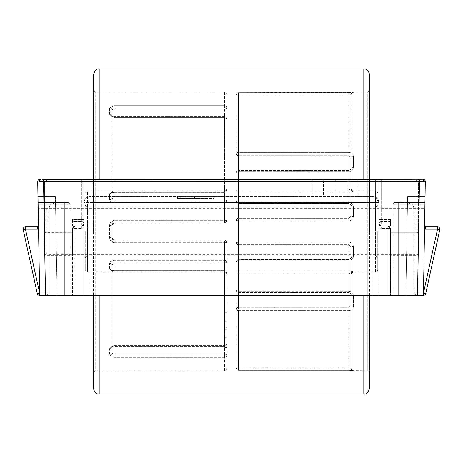 <?xml version="1.0" encoding="UTF-8"?>
<svg xmlns="http://www.w3.org/2000/svg" width="463" height="463" viewBox="0 0 463 463"><rect width="100%" height="100%" fill="white"/><g stroke="black" fill="none" stroke-linecap="round" stroke-linejoin="round"><path stroke-width="0.35" stroke-dasharray="2.31 1.74" d="M93.381 179.274L93.381 295.336M369.619 295.336L369.619 179.274M109.633 237.994L111.953 237.884L111.953 231.5L111.953 237.884A2.321 0.347 180 0 0 109.633 237.536A2.321 0.347 180 0 1 111.953 237.884L114.274 240.204L111.953 237.884L114.274 240.204L224.538 240.204A2.321 2.321 0 0 1 226.858 242.525L224.538 242.71L226.858 242.525L226.858 344.212A2.321 1.91 0 0 1 224.538 346.121A2.321 1.91 0 0 0 226.858 344.212A2.321 1.163 180 0 1 224.538 345.369A2.321 1.163 180 0 0 226.858 344.212L226.858 242.525A2.321 2.321 0 0 0 224.538 240.204L114.274 240.204L111.953 237.884L111.953 225.116L111.953 237.884L109.633 237.994C109.905 240.853 111.456 242.427 114.274 242.71C111.456 242.433 109.91 240.858 109.633 237.994L109.633 225.006C109.905 222.147 111.456 220.573 114.274 220.29C111.456 220.567 109.91 222.142 109.633 225.006L111.953 225.116L109.633 225.006L109.633 237.994M238.462 291.204A2.321 0.995 0 0 1 236.142 290.208L236.142 242.705A2.321 0.608 0 0 1 238.462 242.097A2.321 0.608 0 0 0 236.142 242.705A2.321 2.008 180 0 0 238.462 244.713A2.321 2.008 180 0 1 236.142 242.705L236.142 290.208A2.321 0.995 0 0 0 238.462 291.204L238.462 171.796A2.321 0.995 180 0 0 236.142 172.792A2.321 0.995 180 0 1 238.462 171.796L348.726 171.796C351.544 171.536 353.09 170.118 353.367 167.56C353.095 170.118 351.544 171.53 348.726 171.796L238.462 171.796L238.462 291.204L348.726 291.204C351.544 291.464 353.09 292.882 353.367 295.44C353.095 292.882 351.544 291.47 348.726 291.204L238.462 291.204L238.462 292.529L238.462 291.204M236.142 309.307A2.321 1.32 180 0 0 238.462 310.621A2.321 1.32 180 0 1 236.142 309.307L236.142 368.01A2.321 2.315 0 0 0 238.462 370.325A2.321 2.315 0 0 1 236.142 368.01L236.142 261.803L236.142 309.307L238.462 309.307L236.142 309.307A2.321 2.008 0 0 1 238.462 307.293A2.321 2.008 180 0 0 236.142 309.307M238.462 155.707A2.321 2.008 180 0 1 236.142 153.693A2.321 2.008 180 0 0 238.462 155.707L238.462 153.693L238.462 155.707L348.726 155.707L351.047 157.57L351.047 168.625L348.726 170.783L351.047 168.625L351.047 157.57L348.726 155.707L238.462 155.707L238.462 203.211A2.321 2.008 0 0 1 236.142 201.197L236.142 153.693A2.321 1.32 0 0 1 238.462 152.379A2.321 1.32 0 0 0 236.142 153.693L236.142 94.99A2.321 2.315 180 0 1 238.462 92.675A2.321 2.315 180 0 0 236.142 94.99L236.142 201.197A2.321 2.008 0 0 0 238.462 203.211L348.726 203.211L351.047 204.739L348.726 203.211L348.726 155.707L348.726 203.211L238.462 203.211L238.462 203.517L238.462 202.835A2.321 1.638 0 0 1 236.142 201.197A2.321 1.638 0 0 0 238.462 202.835L238.462 155.707M238.462 220.903A2.321 0.608 180 0 1 236.142 220.295A2.321 0.608 180 0 0 238.462 220.903L238.462 242.097L238.462 220.903L348.726 220.903C351.504 220.648 353.055 219.231 353.367 216.643C353.055 219.231 351.51 220.648 348.726 220.903L238.462 220.903M85.256 231.5L85.256 269.802L85.256 231.5M377.744 231.5L377.744 269.802L377.744 231.5M114.274 105.668L109.633 107.769L114.274 105.668L224.538 105.668A2.321 2.095 0 0 1 226.858 107.763C226.858 90.239 226.858 90.239 226.858 107.763C226.858 90.239 226.858 90.239 226.858 107.763A2.321 2.095 0 0 0 224.538 105.668L114.274 105.668L114.274 108.927L111.953 109.829L114.274 108.927L224.538 108.927A2.321 1.163 180 0 0 226.858 107.763A2.321 1.163 180 0 1 224.538 108.927L114.274 108.927L114.274 191.202L111.953 191.532L114.274 191.202L224.538 191.202A2.321 1.163 0 0 0 226.858 190.044C226.858 188.059 226.858 188.059 226.858 190.044C226.858 188.059 226.858 188.059 226.858 190.044L226.858 107.763L226.858 190.044A2.321 1.163 0 0 1 224.538 191.202L114.274 191.202L114.274 192.365L114.274 105.668M109.633 114.257C109.905 115.831 111.456 116.705 114.274 116.879C111.456 116.705 109.91 115.831 109.633 114.257A2.321 1.956 180 0 1 111.953 116.213L114.274 117.631L111.953 116.213L111.953 109.829L111.953 197.915L111.843 115.785L114.274 116.468L114.274 117.631L224.538 117.631A2.321 1.163 180 0 1 226.858 118.788L226.858 220.475L224.538 220.29L226.858 220.475L226.858 118.788A2.321 1.91 180 0 0 224.538 116.879A2.321 1.91 180 0 1 226.858 118.788A2.321 1.163 180 0 0 224.538 117.631L224.538 220.29L114.274 220.29L224.538 220.29L224.538 116.879L114.274 116.879L224.538 116.879L224.538 116.468L224.538 117.631L114.274 117.631L114.274 199.906L111.953 197.915L114.274 199.906L224.538 199.906A2.321 1.163 0 0 1 226.858 201.069L226.858 118.788L226.858 201.069A2.321 1.644 180 0 1 224.538 202.713A2.321 1.644 180 0 0 226.858 201.069A2.321 1.163 0 0 0 224.538 199.906L224.538 117.631L224.538 199.906L114.274 199.906L114.274 116.468L111.843 115.785L111.953 116.213A2.321 1.956 0 0 0 109.633 114.257L109.633 107.769A2.321 2.06 180 0 1 111.953 109.829L111.953 191.532L111.953 109.829A2.321 2.06 -0 0 0 109.633 107.769L109.633 114.257M114.274 346.121C111.456 346.295 109.91 347.169 109.633 348.743C109.905 347.169 111.456 346.295 114.274 346.121L224.538 346.121L114.274 346.121L114.274 346.532L114.274 345.369L111.953 346.787L114.274 345.369L224.538 345.369L114.274 345.369L114.274 263.094L111.953 265.085L111.953 353.171L114.274 354.073L111.953 353.171L111.953 265.085L114.274 263.094L224.538 263.094A2.321 1.163 180 0 0 226.858 261.931A2.321 1.644 0 0 0 224.538 260.287A2.321 1.644 0 0 1 226.858 261.931A2.321 1.163 180 0 1 224.538 263.094L224.538 346.532L114.274 346.532L114.274 260.287C111.496 260.495 109.945 261.491 109.633 263.268C109.945 261.491 111.49 260.501 114.274 260.287L224.538 260.287L224.538 241.929A2.321 0.596 180 0 1 226.858 242.525A2.321 0.596 180 0 0 224.538 241.929L114.274 241.929C111.496 241.709 109.945 240.245 109.633 237.536C109.945 240.239 111.49 241.703 114.274 241.929L114.274 240.204L114.274 241.929L224.538 241.929L224.538 263.094L114.274 263.094L114.274 260.287L224.538 260.287L224.538 346.532L114.274 346.532L111.843 347.215L114.274 346.532L114.274 346.121M109.633 355.231L114.274 357.332L109.633 355.231A2.321 2.06 0 0 0 111.953 353.171L111.953 271.468L114.274 271.798L111.953 271.468L111.953 353.171A2.321 2.06 180 0 1 109.633 355.231L109.633 348.743A2.321 1.956 0 0 0 111.953 346.787L111.843 347.215L111.953 346.787A2.321 1.956 180 0 1 109.633 348.743L109.633 355.231M226.858 368.455L226.175 370.099L224.538 370.776L224.538 357.332L114.274 357.332L224.538 357.332A2.321 2.095 180 0 0 226.858 355.237A2.321 2.095 180 0 1 224.538 357.332L224.538 370.776L95.702 370.776L95.702 231.5L95.702 370.776L94.064 371.459L93.381 373.097M226.858 94.545L226.175 92.901L224.538 92.224L224.538 105.668L224.538 92.224L95.702 92.224L95.702 231.5L95.702 92.224L94.064 91.541L93.381 89.903M351.047 368.455L351.73 370.099L353.367 370.776L348.726 370.325L353.367 370.626A2.321 2.321 0 0 1 351.047 368.311L348.726 368.01L351.047 368.311L351.047 273.969L351.047 368.311C352.331 370.493 352.899 371.228 352.742 370.522C352.904 371.228 352.337 370.493 351.047 368.311A2.321 2.321 180 0 0 353.367 370.626L367.298 370.776L367.298 231.5L367.298 370.776L368.936 371.459L369.619 373.097M348.726 310.621C351.544 310.401 353.09 309.087 353.367 306.685C353.095 309.081 351.544 310.395 348.726 310.621L238.462 310.621L238.462 309.307L238.462 310.621L348.726 310.621L348.726 307.293L351.047 305.43L351.047 294.375L348.726 292.217L351.047 294.375L351.047 305.43L348.726 307.293L238.462 307.293L348.726 307.293L348.726 259.789L351.047 258.261L348.726 259.789L348.726 310.621M353.367 156.315C353.095 153.919 351.544 152.605 348.726 152.379C351.544 152.599 353.09 153.913 353.367 156.315A2.321 1.256 180 0 0 351.047 157.57L351.047 204.739L351.047 157.57A2.321 1.256 0 0 1 353.367 156.315L353.367 167.56A2.321 1.065 180 0 0 351.047 168.625L351.047 215.793L351.047 168.625L348.726 170.783L238.462 170.783L348.726 170.783L348.726 218.287L351.047 215.793L348.726 218.287L238.462 218.287A2.321 2.008 0 0 0 236.142 220.295L236.142 290.208A2.321 2.008 180 0 0 238.462 292.217A2.321 2.008 180 0 1 236.142 290.208L236.142 220.295A2.321 2.008 0 0 1 238.462 218.287L238.462 170.471L348.726 170.471L348.726 220.903L348.726 218.287L238.462 218.287L238.462 220.295L236.142 220.295L238.462 220.295L238.462 170.783A2.321 2.008 0 0 0 236.142 172.792A2.321 2.008 180 0 1 238.462 170.783L238.462 170.471L348.726 170.471L350.439 169.852L351.047 168.625A2.321 1.065 0 0 1 353.367 167.56L353.367 156.315M348.726 92.675L353.367 92.374L238.462 92.675L348.726 92.664L348.726 94.99L351.047 94.689L348.726 94.99L238.462 94.99L348.726 94.99L348.726 189.998L351.047 189.031L351.047 94.689L351.047 189.031L348.726 189.998L238.462 189.998L238.462 92.664L348.726 92.664L348.726 192.238L353.367 191.329L348.726 192.238L238.462 192.238A2.321 2.246 180 0 1 236.142 189.998A2.321 2.246 180 0 0 238.462 192.238L238.462 202.835L348.726 202.835C351.504 202.973 353.055 204.09 353.367 206.185C353.055 204.09 351.51 202.973 348.726 202.835L238.462 202.835L238.462 189.998L348.726 189.998L348.726 192.238L238.462 192.238L238.462 189.998L236.142 189.998L238.462 189.998L238.462 94.99L236.142 94.99L238.462 94.99L238.462 92.664L348.726 92.675M351.047 94.545L351.73 92.901L353.367 92.224L367.298 92.224L367.298 231.5L367.298 92.224L368.936 91.541L369.619 89.903M225.116 347.563L225.116 312.745L225.116 347.563L226.858 347.563L226.858 312.745L226.858 347.563M225.116 312.745L226.858 312.745M226.858 188.557L226.175 190.195L224.538 190.878L224.538 192.365L224.538 191.202L224.538 192.365L114.274 192.284L109.633 193.69L114.274 192.365L111.386 192.758L111.953 191.532L111.953 197.915A2.321 1.817 180 0 1 109.633 199.732C109.945 201.509 111.49 202.499 114.274 202.713C111.496 202.505 109.945 201.509 109.633 199.732A2.321 1.817 180 0 0 111.953 197.915L111.953 191.532A2.321 2.159 -0 0 1 109.633 193.69A2.321 2.159 -0 0 0 111.953 191.532L111.386 192.758L114.274 192.365L224.538 192.284A2.321 2.24 0 0 0 226.858 190.044A2.321 2.24 0 0 1 224.538 192.284L114.274 192.284L224.538 192.284L224.538 190.878L87.576 190.878L87.576 272.122L87.576 231.5L87.576 255.871L375.424 255.871L375.424 231.5L375.424 272.122L353.367 272.122L353.367 271.671L348.726 270.762L353.367 271.671A2.321 2.298 0 0 0 351.047 273.969L348.726 273.002L351.047 273.969A2.321 2.298 0 0 1 353.367 271.671L353.367 272.122L351.73 272.805L351.047 274.443M348.726 203.517L238.462 203.517L236.813 202.829L236.142 201.197L236.813 202.829L238.462 203.517L348.726 203.517L348.726 202.835L348.726 203.517L351.047 204.739A2.321 1.447 0 0 0 353.367 206.185A2.321 1.447 0 0 1 351.047 204.739L351.047 215.793A2.321 0.851 180 0 0 353.367 216.643A2.321 0.851 180 0 1 351.047 215.793L351.047 204.739L348.726 203.517M226.858 274.443L226.175 272.805L224.538 272.122L224.538 270.716A2.321 2.24 180 0 1 226.858 272.956L226.858 355.237A2.321 1.163 180 0 0 224.538 354.073L224.538 271.798A2.321 1.163 180 0 1 226.858 272.956C226.858 274.941 226.858 274.941 226.858 272.956C226.858 274.941 226.858 274.941 226.858 272.956A2.321 1.163 180 0 0 224.538 271.798L224.538 354.073L114.274 354.073L114.274 357.332L114.274 354.073L224.538 354.073L224.538 357.332L224.538 354.073A2.321 1.163 0 0 1 226.858 355.237C226.858 372.761 226.858 372.761 226.858 355.237C226.858 372.761 226.858 372.761 226.858 355.237L226.858 272.956A2.321 2.24 180 0 0 224.538 270.716L224.538 272.122L87.576 272.122L85.939 271.445L85.256 269.802M114.274 270.716L109.633 269.31L114.274 270.635L114.274 354.073L114.274 271.798L224.538 271.798L114.274 271.798L114.274 270.635L224.538 270.716L114.274 270.716M109.633 225.464C109.945 222.761 111.49 221.297 114.274 221.071C111.496 221.291 109.945 222.755 109.633 225.464A2.321 0.347 -0 0 0 111.953 225.116L114.274 222.796L111.953 225.116L114.274 222.796L224.538 222.796A2.321 2.321 0 0 0 226.858 220.475A2.321 2.321 0 0 1 224.538 222.796L114.274 222.796L111.953 225.116L111.953 231.5L111.953 225.116A2.321 0.347 -0 0 1 109.633 225.464L109.633 237.536L109.633 225.464M377.744 269.802L377.061 271.445L375.424 272.122L375.424 190.878L353.367 190.878L353.367 191.329A2.321 2.298 180 0 1 351.047 189.031A2.321 2.298 180 0 0 353.367 191.329L353.367 190.878L351.73 190.195L351.047 188.557M348.726 242.097C351.504 242.352 353.055 243.769 353.367 246.357C353.055 243.769 351.51 242.352 348.726 242.097L238.462 242.097L348.726 242.097L348.726 244.713L351.047 247.207L351.047 294.375L351.047 247.207L348.726 244.713L238.462 244.713L238.462 242.705L238.462 292.529L238.462 292.217L348.726 292.217L238.462 292.217L238.462 244.713L348.726 244.713L348.726 292.217L348.726 242.097M353.367 256.815C353.055 258.91 351.51 260.027 348.726 260.165C351.504 260.027 353.055 258.91 353.367 256.815A2.321 1.447 180 0 0 351.047 258.261L351.047 305.43L351.047 258.261A2.321 1.447 180 0 1 353.367 256.815L353.367 246.357A2.321 0.851 0 0 0 351.047 247.207A2.321 0.851 0 0 1 353.367 246.357L353.367 256.815M85.256 258.198L85.939 256.554L87.576 255.871L87.576 207.129L375.424 207.129L375.424 255.871L377.061 256.554L377.744 258.198M369.619 231.5L369.619 74.815L369.619 231.5M93.381 231.5L93.381 89.903L93.381 231.5M353.367 295.44A2.321 1.065 -0 0 1 351.047 294.375L348.726 292.217L350.439 293.148L351.047 294.375A2.321 1.065 180 0 0 353.367 295.44L353.367 306.685A2.321 1.256 0 0 1 351.047 305.43A2.321 1.256 180 0 0 353.367 306.685L353.367 295.44M353.367 92.374A2.321 2.321 180 0 0 351.047 94.689C352.331 92.507 352.899 91.772 352.742 92.478C352.904 91.772 352.337 92.507 351.047 94.689A2.321 2.321 -0 0 1 353.367 92.374M224.538 240.204A2.321 2.321 0 0 1 226.858 242.525A2.321 2.321 0 0 0 224.538 240.204L224.538 242.525L224.538 240.204M226.858 220.475A2.321 2.321 0 0 1 224.538 222.796A2.321 2.321 0 0 0 226.858 220.475A2.321 0.596 0 0 1 224.538 221.071A2.321 0.596 0 0 0 226.858 220.475M236.142 261.803A2.321 2.008 180 0 1 238.462 259.789A2.321 2.008 180 0 0 236.142 261.803A2.321 1.638 180 0 1 238.462 260.165A2.321 1.638 180 0 0 236.142 261.803L236.813 260.171L238.462 259.483L238.462 270.762A2.321 2.246 0 0 0 236.142 273.002A2.321 2.246 0 0 1 238.462 270.762L348.726 270.762L238.462 270.762L238.462 260.165L348.726 260.165L238.462 260.165L238.462 259.483L238.462 259.789L348.726 259.789L238.462 259.789L238.462 309.307L238.462 259.483L348.726 259.483L348.726 260.165L348.726 259.483L238.462 259.483L236.813 260.171L236.142 261.803M111.953 265.085A2.321 1.817 -0 0 0 109.633 263.268A2.321 1.817 0 0 1 111.953 265.085L111.953 271.468L111.953 265.085M109.633 269.31A2.321 2.159 180 0 1 111.953 271.468A2.321 2.159 180 0 0 109.633 269.31L109.633 263.268L109.633 269.31M225.116 327.619L225.116 338.164L225.116 320.755L225.116 327.619L226.858 327.619L226.858 320.755L226.858 327.619M351.047 247.207L351.047 258.261L351.047 247.207M225.116 321.166L226.858 321.166L225.116 321.166M225.116 320.755L226.858 320.755L226.858 321.663L226.858 320.755L225.116 320.755M225.116 321.663L226.858 321.663L226.858 337.255L226.858 321.663L225.116 321.663M225.116 329.326L226.858 329.326M225.116 337.255L226.858 337.255L226.858 338.164L226.858 337.255L225.116 337.255M225.116 338.164L226.858 338.164L226.858 337.753L226.858 338.164L225.116 338.164M225.116 337.753L226.858 337.753L226.858 330.889L226.858 337.753L225.116 337.753M225.116 330.889L226.858 330.889M225.116 329.274L226.858 329.274M48.117 231.5L48.117 208.286L48.117 231.5M414.883 231.5L414.883 208.286L414.883 231.5M417.204 231.5L417.204 210.607L417.204 231.5M45.796 231.5L45.796 210.607L45.796 231.5M439.85 229.179A2.321 2.321 0 0 1 439.798 229.677A2.321 2.321 0 0 0 439.85 229.179A2.321 2.321 0 0 1 439.798 229.677A2.321 2.321 0 0 0 439.85 229.179L437.529 229.179L437.529 226.858L425.676 226.858L437.529 226.858L437.529 229.179L439.798 229.677A2.321 2.321 0 0 0 439.85 229.179L425.619 229.179L425.676 226.858A1.163 1.163 0 0 1 424.519 225.678A1.163 1.163 0 0 0 424.519 225.695L423.304 295.336L424.519 225.678A1.163 1.163 0 0 0 425.676 226.858L437.529 226.858A2.321 2.321 0 0 1 439.85 229.179A2.321 2.321 0 0 0 437.529 226.858A2.321 2.321 0 0 1 439.798 229.677L437.529 229.179L439.798 229.677L425.728 293.513L423.466 293.015L425.728 293.513L423.466 293.015L413.719 293.015L413.719 208.286A5.805 5.805 0 0 0 412.562 204.802A5.805 5.805 0 0 1 413.719 208.286L413.719 293.015L416.046 295.336L423.466 295.336L416.046 295.336L423.304 295.336L425.289 181.635A2.321 2.321 0 0 0 422.968 179.274L42.312 179.274C45.171 179.441 46.717 180.176 46.948 181.473C46.717 180.171 45.171 179.436 42.312 179.274L44.633 181.594L42.312 179.274L43.175 179.436M25.471 226.858L37.324 226.858L25.471 226.858A2.321 2.321 0 0 0 23.202 229.677L25.471 229.179L23.202 229.677L25.471 229.179L25.471 226.858A2.321 2.321 0 0 0 23.202 229.677L37.272 293.513L39.534 293.015L37.272 293.513L23.202 229.677A2.321 2.321 0 0 1 23.15 229.179A2.321 2.321 0 0 0 23.202 229.677A2.321 2.321 0 0 1 25.471 226.858L25.471 229.179L23.15 229.179L25.471 229.179L25.471 226.858L37.324 226.858A1.163 1.163 0 0 0 38.481 225.678L38.116 204.802L38.481 225.678A1.163 1.163 0 0 1 37.324 226.858L37.381 229.179L38.498 226.563L38.076 202.481L39.696 295.336L38.076 202.481L38.498 226.563L37.381 229.179L37.324 226.858A1.163 1.163 0 0 0 38.481 225.678A1.163 1.163 0 0 1 37.324 226.858L37.381 229.179L38.498 226.563M72.488 223.953L72.488 226.28L81.777 226.28L72.488 226.28L72.488 219.456L72.488 226.28L74.815 226.28L72.488 228.6L74.815 226.28L81.777 226.28L84.098 223.953L84.098 295.336L84.098 181.594A2.321 2.321 0 0 0 81.777 179.274L420.688 179.274L81.777 179.274A2.321 2.321 0 0 1 84.098 181.594L84.098 295.336L84.098 223.953L81.777 226.28L72.488 226.28L72.488 223.953M390.512 226.28L390.512 221.644L390.512 226.28L381.223 226.28L378.902 223.953L378.902 181.594A2.321 2.321 0 0 1 381.223 179.274A2.321 2.321 0 0 0 378.902 181.594L378.902 227.773L378.902 223.953L381.223 226.28L390.512 226.28L388.185 226.28L390.512 228.6L388.185 226.28L390.512 226.28L390.512 219.456L390.512 226.28M185.073 198.419L214.253 198.419L185.073 198.419M185.073 196.682L214.253 196.682L185.073 196.682M39.413 181.646A2.321 1.644 -90 0 1 41.051 179.274L40.032 179.274A2.321 2.321 0 0 0 37.711 181.635L39.696 295.336L37.978 196.682L39.696 295.336L37.978 196.682L39.696 295.336L38.076 202.481L39.696 295.336L70.168 295.336L39.534 295.336A2.321 2.321 0 0 1 37.272 293.513L39.534 293.015L25.471 229.179L37.381 229.179L25.471 229.179L39.534 293.015L49.281 293.015L49.281 208.286A5.805 5.805 0 0 1 50.438 204.802A5.805 5.805 0 0 0 49.281 208.286L49.281 293.015L46.954 295.336L39.534 295.336A2.321 2.321 0 0 1 37.272 293.513A2.321 2.321 0 0 0 39.534 295.336L39.534 293.015L49.281 293.015L46.954 295.336L39.696 295.336L45.501 295.336L43.516 179.274M420.688 179.274C417.829 179.441 416.283 180.176 416.052 181.473C416.283 180.171 417.829 179.436 420.688 179.274L418.367 181.594L420.688 179.274M381.223 179.274A2.321 2.321 0 0 0 378.902 181.594L84.098 181.594A2.321 2.321 0 0 0 81.777 179.274A2.321 2.321 0 0 1 84.098 181.594L378.902 181.594A2.321 2.321 0 0 1 381.223 179.274A2.321 2.321 0 0 0 378.902 181.594L378.902 295.336L378.902 181.594A2.321 2.321 0 0 1 381.223 179.274L381.223 181.473L381.223 179.274A2.321 2.321 0 0 0 378.902 181.594L418.367 181.473L381.223 181.473L381.223 219.456L390.512 219.456L390.512 221.644L381.223 221.644L381.223 223.953L378.902 223.953A2.321 2.321 0 0 0 381.223 226.28L388.185 226.28L381.223 226.28A2.321 2.321 0 0 1 378.902 223.953A2.321 2.321 0 0 0 381.223 226.28L381.223 228.398L381.223 226.28A2.321 2.321 0 0 1 378.902 223.953A2.321 2.309 0 0 1 381.223 221.644A2.321 2.309 -0 0 0 378.902 223.953L379.307 225.261M44.633 181.473L46.954 181.716L44.633 181.473M72.488 228.6L72.488 232.75L72.488 228.6A2.321 2.321 0 0 1 74.815 226.28A2.321 2.321 0 0 0 72.488 228.6L72.488 295.336L72.488 228.6A2.321 2.321 0 0 1 74.815 226.28A2.321 2.321 0 0 0 72.488 228.6L74.815 228.398L74.815 295.336L388.185 295.336L89.903 295.336L89.903 202.481L84.098 202.481C83.994 199.397 85.927 197.464 89.903 196.682L373.097 196.682L369.335 196.682L375.377 197.145L373.097 196.682L89.903 196.682A5.805 5.805 0 0 0 84.098 202.481C83.994 199.397 85.927 197.464 89.903 196.682A5.805 5.805 0 0 0 84.098 202.481A5.805 5.805 0 0 1 89.903 196.682A5.805 5.805 0 0 0 84.098 202.481L89.903 202.481L89.903 295.336L72.488 295.336L74.815 295.336L74.815 228.398L81.777 228.398L74.815 228.398L74.815 226.28L74.815 228.398L72.488 228.6M323.481 196.682L369.335 196.682L323.481 196.682L323.481 181.594L323.481 196.682M375.377 197.145L378.902 202.481L375.377 197.145L375.377 181.594L375.377 197.145M416.046 181.716L418.367 181.594L418.367 253.012L418.367 181.594L416.046 181.716L416.046 232.75L416.046 181.716M390.512 232.75L390.512 255.333L390.512 232.75L416.046 232.75L390.512 232.75M81.777 179.274A2.321 2.321 0 0 1 84.098 181.594A2.321 2.321 0 0 0 81.777 179.274L81.777 181.473L46.948 181.473L81.777 181.473L81.777 179.274A2.321 2.321 0 0 1 84.098 181.594L81.777 181.473L84.098 181.594M44.633 232.629L44.633 181.594L44.633 232.629L72.488 232.75L72.488 255.333L72.488 232.75L46.954 232.75L46.954 181.716L44.633 181.594L46.954 181.716L46.954 255.333L46.954 232.75L44.633 232.629M423.304 295.336L392.832 295.336L423.304 295.336L392.832 295.336L423.304 295.336L425.022 196.682L423.304 295.336L424.924 202.481L423.304 295.336L45.501 295.336M424.82 208.286L425.022 196.682L424.82 208.286L407.411 208.286L407.614 196.682L425.022 196.682L407.614 196.682L405.889 295.336L407.614 196.682L425.022 196.682L407.614 196.682L405.889 295.336L407.411 208.286L424.82 208.286M424.884 204.802L424.924 202.481L424.884 204.802L398.631 204.802L398.631 295.336L398.631 204.802L412.562 204.802A5.805 5.805 0 0 1 413.719 208.286A5.805 5.805 0 0 0 412.562 204.802L407.92 202.481L412.562 204.802L424.884 204.802L398.631 204.802L398.631 295.336L398.631 204.802L424.884 204.802M38.076 202.481L38.116 204.802L38.076 202.481L64.369 202.481L38.076 202.481L55.08 202.481L50.438 204.802A5.805 5.805 0 0 0 49.281 208.286A5.805 5.805 0 0 1 50.438 204.802L55.08 202.481L38.076 202.481L64.369 202.481L38.076 202.481L55.08 202.481L50.438 204.802L55.08 202.481L38.076 202.481M81.777 226.28L84.098 223.953A2.321 2.321 0 0 1 81.777 226.28L81.777 219.456L84.098 219.578L72.488 219.456L72.488 221.644L81.777 221.644L81.777 226.28A2.321 2.321 0 0 0 84.098 223.953A2.321 2.321 0 0 1 81.777 226.28L81.777 228.398L81.777 226.28A2.321 2.321 0 0 0 84.098 223.953A2.321 2.309 -0 0 0 81.777 221.644L81.777 181.473L81.777 219.456L72.488 219.456L72.488 221.644L81.777 221.644A2.321 2.309 0 0 1 84.098 223.953L81.777 223.953M390.512 295.336L388.185 295.336L390.512 295.336L390.512 228.6L390.512 295.336M64.369 295.336L70.168 295.336L64.369 295.336L64.369 204.802L64.369 295.336L64.369 204.802L38.116 204.802L64.369 204.802L64.369 295.336M381.223 223.953L381.223 219.456L378.902 219.578L390.512 219.456L390.512 221.644L381.223 221.644L381.223 181.473L378.902 181.594M437.529 226.858L437.529 229.179L425.619 229.179L424.502 226.563M425.619 229.179L424.918 228.068L425.619 229.179L437.529 229.179L423.466 293.015L437.529 229.179L423.466 293.015L423.466 295.336L416.046 295.336L413.719 293.015L416.046 295.336L413.719 293.015L423.466 293.015L423.466 295.336A2.321 2.321 0 0 0 425.728 293.513A2.321 2.321 0 0 1 423.466 295.336L423.466 293.015L413.719 293.015L423.344 293.015M424.519 225.695A1.163 1.163 0 0 1 424.519 225.678A1.163 1.163 0 0 0 425.676 226.858M57.111 295.336L55.386 196.682L37.978 196.682L55.386 196.682L57.111 295.336L55.386 196.682L37.978 196.682L55.386 196.682L57.111 295.336M392.832 295.336L392.832 204.802L392.832 295.336M70.168 295.336L70.168 204.802L70.168 295.336M373.097 196.682A5.805 5.805 0 0 1 378.902 202.481A5.805 5.805 0 0 0 373.097 196.682A5.805 5.805 0 0 1 378.902 202.481L373.097 202.481L373.097 295.336L373.097 202.481L378.902 202.481A5.805 5.805 0 0 0 373.097 196.682L373.097 202.481L89.903 202.481L89.903 196.682L89.903 202.481L373.097 202.481L373.097 196.682M388.185 226.28A2.321 2.321 0 0 1 390.512 228.6A2.321 2.321 0 0 0 388.185 226.28A2.321 2.321 0 0 1 390.512 228.6A2.321 2.321 0 0 0 388.185 226.28L388.185 228.398L381.223 228.398L388.185 228.398L388.185 295.336L388.185 226.28M424.924 202.481L407.92 202.481L412.562 204.802L407.92 202.481L424.924 202.481L398.631 202.481L424.924 202.481M39.656 293.015L49.281 293.015L46.954 295.336L49.281 293.015L39.534 293.015L39.534 295.336L39.534 293.015L25.471 229.179L37.381 229.179M191.092 198.419L194.367 198.419L194.113 196.682L188.065 196.682L194.367 196.682L191.092 196.682L191.092 198.419L186.126 198.419L186.126 196.682L191.092 196.682M178.851 198.419L194.651 198.419L194.651 196.682L177.618 196.682L177.624 198.419L183.979 198.419L177.618 198.419L177.335 196.682L177.335 198.419L178.851 198.419L178.851 196.682M179.21 198.419L179.21 196.682L177.914 196.682L177.914 198.419L186.126 198.419M392.832 204.802A2.321 2.321 0 0 1 395.153 202.481L398.631 202.481L395.153 202.481A2.321 2.321 0 0 0 392.832 204.802A2.321 2.321 0 0 1 395.153 202.481A2.321 2.321 0 0 0 392.832 204.802L398.631 204.802L392.832 204.802L398.631 204.802L398.631 202.481L395.153 202.481A2.321 2.321 0 0 0 392.832 204.802A2.321 2.321 0 0 1 395.153 202.481A2.321 2.321 0 0 0 392.832 204.802A2.321 2.321 0 0 1 395.153 202.481L398.631 202.481L398.631 204.802L392.832 204.802M425.728 293.513A2.321 2.321 0 0 1 423.466 295.336M70.168 204.802A2.321 2.321 0 0 0 67.847 202.481L64.369 202.481L67.847 202.481A2.321 2.321 0 0 1 70.168 204.802A2.321 2.321 0 0 0 67.847 202.481A2.321 2.321 0 0 1 70.168 204.802L38.116 204.802L70.168 204.802L64.369 204.802L64.369 202.481L67.847 202.481A2.321 2.321 0 0 1 70.168 204.802A2.321 2.321 0 0 0 67.847 202.481A2.321 2.321 0 0 1 70.168 204.802A2.321 2.321 0 0 0 67.847 202.481L64.369 202.481L64.369 204.802L70.168 204.802M181.12 198.419L181.12 196.682L186.126 196.682M179.21 196.682L181.12 196.682M183.979 198.419L183.979 196.682M180.72 198.419L180.72 196.682M185.958 198.419L185.958 196.682M191.144 198.419L191.144 196.682M193.013 198.419L193.013 196.682M194.367 198.419L194.367 196.682L194.373 198.419M188.065 198.419L188.065 196.682M99.186 393.99L99.186 295.336M363.814 295.336L363.814 393.99M236.142 153.693L238.462 153.693L236.142 153.693M236.142 242.705L238.462 242.705L236.142 242.705M363.814 69.01L363.814 179.274M99.186 179.274L99.186 69.01M114.274 242.71L224.538 242.71L224.538 346.121L224.538 242.71L114.274 242.71L114.274 240.204L112.625 239.516L114.274 240.204L114.274 242.71M348.726 370.325L238.462 370.325L238.462 310.621L238.462 370.325L348.726 370.325L348.726 368.01L238.462 368.01L238.462 370.336L238.462 368.01L348.726 368.01L348.726 273.002L238.462 273.002L238.462 368.01L236.142 368.01L238.462 368.01L238.462 273.002L348.726 273.002L348.726 370.336L352.742 370.522L348.726 370.325M348.726 152.379L238.462 152.379L238.462 92.675L238.462 152.379L348.726 152.379L348.726 155.707L348.726 152.379M224.538 346.532L224.538 346.121L224.538 346.532L226.187 345.838L226.858 344.212L226.187 345.838L224.538 346.532M348.726 171.796L348.726 170.471L348.726 171.796M238.462 170.471L238.462 171.796L238.462 170.471L236.813 171.165L236.142 172.792L236.813 171.165L238.462 170.471M238.462 92.664L236.825 93.347L236.142 94.99L236.825 93.347L238.462 92.664M114.274 221.071L224.538 221.071L224.538 202.713L114.274 202.713L224.538 202.713L224.538 221.071L114.274 221.071L114.274 222.796L114.274 221.071M109.633 199.732L109.633 193.69L109.633 199.732M353.367 206.185L353.367 216.643L353.367 206.185M114.274 220.29L114.274 222.796L114.274 220.29M224.538 220.29L224.538 222.796L224.538 220.29M114.274 116.879L114.274 116.468L114.274 116.879M224.538 105.668L224.538 108.927L224.538 105.668M348.726 291.204L348.726 292.529L348.726 291.204M238.462 152.379L238.462 153.693L238.462 152.379M224.538 108.927L224.538 191.202L224.538 108.927M224.538 271.798L224.538 270.635L224.538 271.798M224.538 222.796L224.538 221.071L224.538 222.796M224.538 202.713L224.538 199.906L224.538 202.713M114.274 199.906L114.274 202.713L114.274 199.906M238.462 242.097L238.462 242.705L238.462 242.097M238.462 273.002L236.142 273.002L238.462 273.002L238.462 270.762L238.462 273.002M348.726 273.002L348.726 270.762L348.726 273.002M85.256 204.802L85.939 206.446L87.576 207.129L87.576 231.5L87.576 190.878L85.939 191.555L85.256 193.198M377.744 193.198L377.061 191.555L375.424 190.878L375.424 231.5L375.424 207.129L377.061 206.446L377.744 204.802M95.702 179.274L95.702 196.682L95.702 179.274M312.27 179.274L312.27 196.682L312.27 179.274M321.235 179.274A2.321 2.24 -90 0 1 323.481 181.594A2.321 2.24 90 0 0 321.235 179.274M333.73 179.274A2.321 2.24 -90 0 1 335.976 181.594A2.321 2.24 90 0 0 333.73 179.274M347.186 179.274L347.186 181.594L347.186 179.274M357.905 179.274L357.905 181.594L357.905 179.274M371.621 179.274A2.321 2.286 -90 0 0 369.335 181.594L369.335 196.682L369.335 181.594A2.321 2.286 90 0 1 371.621 179.274M377.663 179.274A2.321 2.286 -90 0 0 375.377 181.594A2.321 2.286 90 0 1 377.663 179.274M419.484 179.274L419.484 181.635L43.516 181.635M421.949 179.274A2.321 1.644 -90 0 1 423.587 181.646M335.976 196.682L335.976 181.594L335.976 196.682M347.186 196.682L347.186 181.594L347.186 196.682M357.905 196.682L357.905 181.594L357.905 196.682M419.484 181.635L417.499 295.336M84.098 227.773L81.777 228.398L84.098 227.773M378.902 227.773L381.223 228.398L378.902 227.773M416.046 232.75L418.367 232.629L416.046 232.75L416.046 255.333L416.046 232.75M55.589 208.286L38.18 208.286L55.589 208.286M38.116 204.802L50.438 204.802L38.116 204.802M37.324 226.858A1.163 1.163 0 0 0 38.481 225.678M390.512 228.6L388.185 228.398L390.512 228.6M398.631 202.481L398.631 204.802L398.631 202.481M64.369 202.481L64.369 204.802L64.369 202.481M192.839 198.419L192.839 196.682M111.953 225.116L111.953 237.884M224.538 116.468L114.274 116.468L224.538 116.468L226.187 117.162L226.858 118.788L226.187 117.162L224.538 116.468M238.462 292.529L348.726 292.529L238.462 292.529L236.813 291.835L236.142 290.208L236.813 291.835L238.462 292.529M238.462 370.336L348.726 370.336L238.462 370.336L236.825 369.653L236.142 368.01L236.825 369.653L238.462 370.336M224.538 270.635L114.274 270.635L111.386 270.242L114.274 270.635L224.538 270.635L226.187 271.33L226.858 272.956L226.187 271.33L224.538 270.635M111.953 271.468L111.386 270.242L111.953 271.468M112.625 223.484L114.274 222.796L112.613 223.496M226.858 190.044L226.187 191.67L224.538 192.365L226.187 191.67L226.858 190.044M351.047 258.261L348.726 259.483L351.047 258.261M45.796 210.607L48.117 208.286L414.883 208.286L417.204 210.607M45.796 252.393L48.117 254.714L414.883 254.714L417.204 252.393M214.253 198.419L214.253 196.682M44.633 253.012L45.316 254.656L46.954 255.333L72.488 255.333M418.367 253.012L417.684 254.656L416.046 255.333L390.512 255.333M378.902 223.953L381.223 226.28M84.098 223.953L83.693 225.261M155.892 198.419L155.892 196.682"/><path stroke-width="0.69" d="M93.381 295.336L93.381 388.185C94.435 392.369 96.368 394.302 99.186 393.99L363.814 393.99L363.814 295.336M363.814 393.99C366.094 394.8 368.027 392.867 369.619 388.185L369.619 295.336M363.814 179.274L363.814 69.01L99.186 69.01L99.186 179.274M99.186 69.01C96.906 68.2 94.973 70.133 93.381 74.815L93.381 179.274M369.619 179.274L369.619 74.815C368.565 70.631 366.632 68.698 363.814 69.01M43.175 179.436L422.968 179.274A2.321 2.321 0 0 1 425.289 181.635L423.587 181.646L425.289 181.635L423.466 295.336A2.321 2.321 0 0 0 425.728 293.513L439.798 229.677L425.728 293.513L439.798 229.677L437.529 229.179L423.466 293.015L425.728 293.513M39.656 293.015L25.471 229.179L23.202 229.677L37.272 293.513L39.534 293.015L39.696 295.336L37.711 181.635A2.321 2.321 0 0 1 40.032 179.274L41.051 179.274A2.321 1.644 90 0 0 39.413 181.646L43.516 181.635L39.413 181.646M43.516 179.274L43.516 181.635L423.587 181.646L419.484 181.635L419.484 179.274M25.471 226.858L25.471 229.179L37.381 229.179L37.324 226.858L25.471 226.858A2.321 2.321 0 0 0 23.202 229.677L37.272 293.513A2.321 2.321 0 0 0 39.534 295.336L423.304 295.336M425.619 229.179L437.529 229.179L437.529 226.858L425.676 226.858A1.163 1.163 0 0 1 424.519 225.678A1.163 1.163 0 0 0 425.676 226.858L425.619 229.179L424.502 226.563M37.381 229.179L38.498 226.563M37.324 226.858A1.163 1.163 0 0 0 38.481 225.678M439.85 229.179A2.321 2.321 0 0 1 439.798 229.677A2.321 2.321 0 0 0 437.529 226.858A2.321 2.321 0 0 1 439.85 229.179M99.186 295.336L99.186 393.99M422.968 179.274A2.321 2.321 0 0 1 425.289 181.635M421.949 179.274A2.321 1.644 90 0 1 423.587 181.646M43.516 181.635L45.501 295.336M417.499 295.336L419.484 181.635M423.466 295.336L423.344 293.015M419.825 179.436L420.688 179.274L419.825 179.436"/></g></svg>
